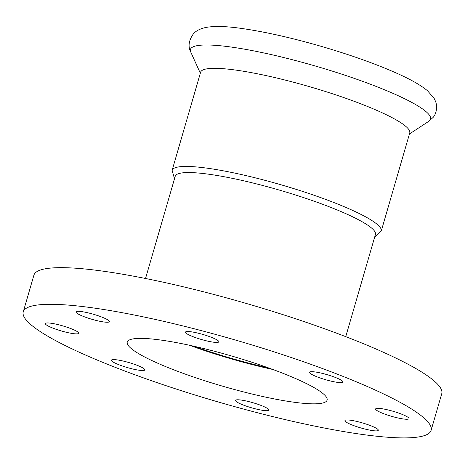 <?xml version="1.0" encoding="UTF-8"?>
<svg xmlns="http://www.w3.org/2000/svg" width="465" height="465" viewBox="0 0 465 465"><rect width="100%" height="100%" fill="white"/><g stroke="black" fill="none" stroke-linecap="round" stroke-linejoin="round"><path stroke-width="0.7" d="M189.511 345.263A104.055 15.746 -163.8 0 0 272.827 369.466M351.726 424.824A17.374 2.627 16.2 0 1 344.949 420.581A17.374 2.627 16.2 0 1 362.369 422.9A17.374 2.627 16.2 0 1 378.318 430.276A17.374 2.627 16.2 0 1 368.838 429.933A17.374 2.627 16.2 0 1 351.726 424.824M235.691 400.975A17.374 2.627 16.2 0 1 235.523 400.394A17.374 2.627 16.2 0 1 252.937 402.719A17.374 2.627 16.2 0 1 268.892 410.089A17.374 2.627 16.2 0 1 253.094 408.224A17.374 2.627 16.2 0 1 235.691 400.975M114.669 359.631A17.374 2.627 16.2 0 1 133.676 364.054A17.374 2.627 16.2 0 1 144.801 369.908A17.374 2.627 16.2 0 1 127.381 367.583A17.374 2.627 16.2 0 1 111.431 360.212A17.374 2.627 16.2 0 1 114.669 359.631M59.549 325.006A17.374 2.627 16.2 0 1 78.736 333.271A17.374 2.627 16.2 0 1 61.316 330.946A17.374 2.627 16.2 0 1 45.367 323.576A17.374 2.627 16.2 0 1 59.549 325.006M102.626 317.392A17.374 2.627 16.2 0 1 109.403 321.635A17.374 2.627 16.2 0 1 91.983 319.31A17.374 2.627 16.2 0 1 76.033 311.939A17.374 2.627 16.2 0 1 85.514 312.277A17.374 2.627 16.2 0 1 102.626 317.392M218.66 341.24A17.374 2.627 16.2 0 1 218.835 341.822A17.374 2.627 16.2 0 1 201.415 339.497A17.374 2.627 16.2 0 1 185.465 332.126A17.374 2.627 16.2 0 1 201.258 333.986A17.374 2.627 16.2 0 1 218.66 341.24M339.683 382.585A17.374 2.627 16.2 0 1 320.676 378.155A17.374 2.627 16.2 0 1 309.55 372.302A17.374 2.627 16.2 0 1 326.971 374.627A17.374 2.627 16.2 0 1 342.92 381.998A17.374 2.627 16.2 0 1 339.683 382.585M394.802 417.204A17.374 2.627 16.2 0 1 375.615 408.944A17.374 2.627 16.2 0 1 393.035 411.269A17.374 2.627 16.2 0 1 408.985 418.64A17.374 2.627 16.2 0 1 394.802 417.204M326.07 396.668A104.055 15.746 -163.8 0 0 221.852 353.243A104.055 15.746 -163.8 0 0 127.253 342.077A104.055 15.746 -163.8 0 0 222.781 386.229A104.055 15.746 -163.8 0 0 327.098 400.138A104.055 15.746 -163.8 0 0 326.07 396.668M431.101 430.352L441.75 393.704A212.36 32.132 -163.8 0 0 439.64 386.624A212.36 32.132 -163.8 0 0 226.961 297.995A212.36 32.132 -163.8 0 0 33.899 275.21L23.25 311.858A212.36 32.132 -163.8 0 0 218.213 401.963A212.36 32.132 -163.8 0 0 431.101 430.352A212.36 32.132 -163.8 0 0 428.992 423.278A212.36 32.132 -163.8 0 0 216.312 334.643A212.36 32.132 -163.8 0 0 23.25 311.858M381.248 231.059A108.88 16.478 16.2 0 0 281.284 184.861A108.88 16.478 16.2 0 0 172.131 170.306L200.63 72.203A108.88 16.478 16.2 0 1 309.789 86.757A108.88 16.478 16.2 0 1 409.746 132.955L381.248 231.059L374.709 236.952M268.479 367.891A100.388 15.188 16.2 0 1 249.624 363.339A100.388 15.188 16.2 0 1 194.027 346.256M145.528 278.489L175.224 176.264A104.247 15.775 16.2 0 1 279.732 190.197A104.247 15.775 16.2 0 1 375.441 234.43L345.745 336.654M200.334 73.22L190.755 52.057A125.027 18.92 16.2 0 1 315.776 66.146A125.027 18.92 16.2 0 1 428.887 121.243L409.45 133.978M190.755 52.057C187.895 46.5 188.738 40.484 193.283 34.009C195.806 30.882 200.159 28.661 206.355 27.348C215.324 25.895 227.449 26.319 242.736 28.615C265.643 31.951 291.817 37.868 321.263 46.361C351.337 55.143 377.069 64.356 398.459 73.999C411.205 79.73 420.883 85.298 427.48 90.716L434.112 98.301L435.705 101.783C437.989 108.566 435.333 115.227 433.072 117.447L428.887 121.243M172.131 170.306L174.491 178.787"/></g></svg>

